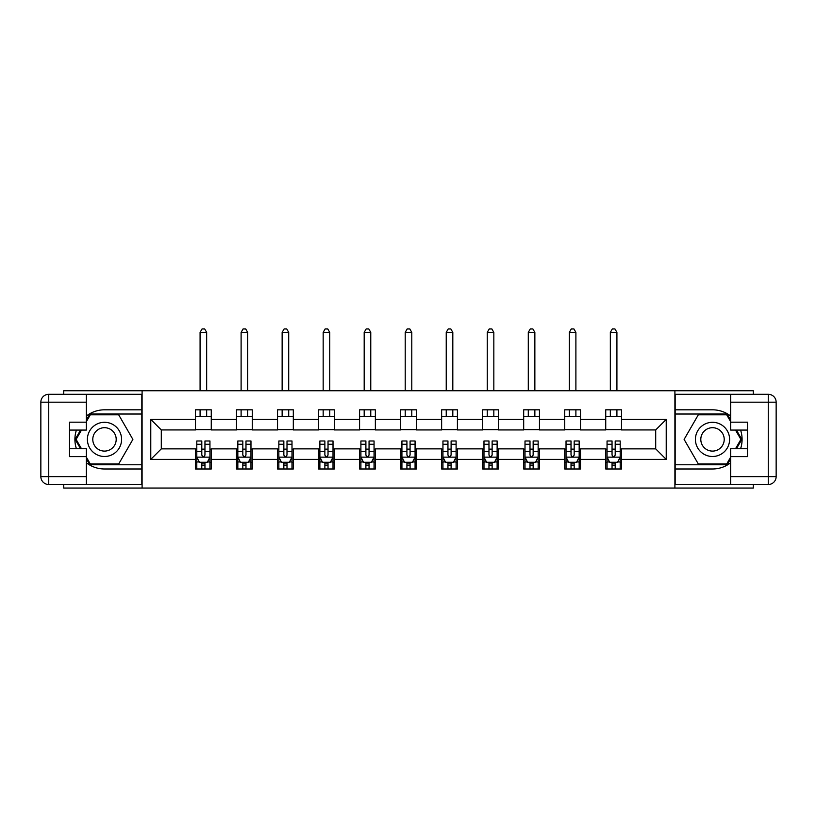 <?xml version="1.0" encoding="UTF-8"?>
<svg xmlns="http://www.w3.org/2000/svg" width="817" height="817" viewBox="0 0 817 817"><rect width="100%" height="100%" fill="white"/><g stroke="black" fill="none" stroke-linecap="round" stroke-linejoin="round"><path stroke-width="1.23" d="M63.726 484.501L63.726 488.055L753.274 488.055L753.274 484.501M753.274 394.294L753.274 390.751L674.903 390.751L674.903 488.055M674.903 390.751L63.726 390.751L63.726 394.294M142.097 488.055L142.097 390.751M621.512 419.417L621.512 409.817L605.734 409.817L605.734 419.417L580.489 419.417L580.489 409.817L564.71 409.817L564.71 419.417L539.465 419.417L539.465 409.817L523.687 409.817L523.687 419.417L498.441 419.417L498.441 409.817L482.663 409.817L482.663 419.417L457.418 419.417L457.418 409.817L441.64 409.817L441.64 419.417L416.394 419.417L416.394 409.817L400.606 409.817L400.606 419.417L375.36 419.417L375.36 409.817L359.582 409.817L359.582 419.417L334.337 419.417L334.337 409.817L318.559 409.817L318.559 419.417L293.313 419.417L293.313 409.817L277.535 409.817L277.535 419.417L252.29 419.417L252.29 409.817L236.511 409.817L236.511 419.417L211.266 419.417L211.266 409.817L195.488 409.817L195.488 419.417L150.777 419.417L150.777 459.389L161.296 448.87L195.488 448.87L195.488 468.989L211.266 468.989L211.266 448.87L236.511 448.87L236.511 468.989L252.29 468.989L252.29 448.87L277.535 448.87L277.535 468.989L293.313 468.989L293.313 448.87L318.559 448.87L318.559 468.989L334.337 468.989L334.337 448.87L359.582 448.87L359.582 468.989L375.36 468.989L375.36 448.87L400.606 448.87L400.606 468.989L416.394 468.989L416.394 448.87L441.64 448.87L441.64 468.989L457.418 468.989L457.418 448.87L482.663 448.87L482.663 468.989L498.441 468.989L498.441 448.87L523.687 448.87L523.687 468.989L539.465 468.989L539.465 448.87L564.71 448.87L564.71 468.989L580.489 468.989L580.489 448.87L605.734 448.87L605.734 468.989L621.512 468.989L621.512 448.87L655.704 448.87L655.704 429.936L621.512 429.936L621.512 419.417L666.223 419.417L666.223 459.389L621.512 459.389M605.734 459.389L580.489 459.389M564.71 459.389L539.465 459.389M523.687 459.389L498.441 459.389M482.663 459.389L457.418 459.389M441.64 459.389L416.394 459.389M400.606 459.389L375.36 459.389M359.582 459.389L334.337 459.389M318.559 459.389L293.313 459.389M277.535 459.389L252.29 459.389M236.511 459.389L211.266 459.389M195.488 459.389L150.777 459.389M605.734 419.417L605.734 429.936L580.489 429.936L580.489 419.417M564.71 419.417L564.71 429.936L539.465 429.936L539.465 419.417M523.687 419.417L523.687 429.936L498.441 429.936L498.441 419.417M482.663 419.417L482.663 429.936L457.418 429.936L457.418 419.417M441.64 419.417L441.64 429.936L416.394 429.936L416.394 419.417M400.606 419.417L400.606 429.936L375.36 429.936L375.36 419.417M359.582 419.417L359.582 429.936L334.337 429.936L334.337 419.417M318.559 419.417L318.559 429.936L293.313 429.936L293.313 419.417M277.535 419.417L277.535 429.936L252.29 429.936L252.29 419.417M236.511 419.417L236.511 429.936L211.266 429.936L211.266 419.417M195.488 419.417L195.488 429.936L161.296 429.936L150.777 419.417M161.296 429.936L161.296 448.87M666.223 459.389L655.704 448.87M655.704 429.936L666.223 419.417M195.488 416.394L211.266 416.394M195.488 429.671L211.266 429.671M195.488 449.136L196.795 449.136M201.799 449.136L204.955 449.136M209.949 449.136L211.266 449.136M195.488 462.412L196.795 462.412M201.799 462.412L204.955 462.412M209.949 462.412L211.266 462.412M236.511 449.136L237.829 449.136M242.823 449.136L245.978 449.136M250.972 449.136L252.29 449.136M236.511 462.412L237.829 462.412M242.823 462.412L245.978 462.412M250.972 462.412L252.29 462.412M236.511 416.394L252.29 416.394M236.511 429.671L252.29 429.671M277.535 449.136L278.852 449.136M283.846 449.136L287.002 449.136M291.996 449.136L293.313 449.136M277.535 462.412L278.852 462.412M283.846 462.412L287.002 462.412M291.996 462.412L293.313 462.412M277.535 416.394L293.313 416.394M277.535 429.671L293.313 429.671M318.559 449.136L319.876 449.136M324.87 449.136L328.025 449.136M333.019 449.136L334.337 449.136M318.559 462.412L319.876 462.412M324.87 462.412L328.025 462.412M333.019 462.412L334.337 462.412M318.559 416.394L334.337 416.394M318.559 429.671L334.337 429.671M359.582 449.136L360.9 449.136M365.893 449.136L369.049 449.136M374.053 449.136L375.36 449.136M359.582 462.412L360.9 462.412M365.893 462.412L369.049 462.412M374.053 462.412L375.36 462.412M359.582 416.394L375.36 416.394M359.582 429.671L375.36 429.671M400.606 449.136L401.923 449.136M406.917 449.136L410.083 449.136M415.077 449.136L416.394 449.136M400.606 462.412L401.923 462.412M406.917 462.412L410.083 462.412M415.077 462.412L416.394 462.412M400.606 416.394L416.394 416.394M400.606 429.671L416.394 429.671M441.64 449.136L442.947 449.136M447.951 449.136L451.107 449.136M456.1 449.136L457.418 449.136M441.64 462.412L442.947 462.412M447.951 462.412L451.107 462.412M456.1 462.412L457.418 462.412M441.64 416.394L457.418 416.394M441.64 429.671L457.418 429.671M482.663 449.136L483.981 449.136M488.975 449.136L492.13 449.136M497.124 449.136L498.441 449.136M482.663 462.412L483.981 462.412M488.975 462.412L492.13 462.412M497.124 462.412L498.441 462.412M482.663 416.394L498.441 416.394M482.663 429.671L498.441 429.671M523.687 449.136L525.004 449.136M529.998 449.136L533.154 449.136M538.148 449.136L539.465 449.136M523.687 462.412L525.004 462.412M529.998 462.412L533.154 462.412M538.148 462.412L539.465 462.412M523.687 416.394L539.465 416.394M523.687 429.671L539.465 429.671M564.71 449.136L566.028 449.136M571.022 449.136L574.177 449.136M579.171 449.136L580.489 449.136M564.71 462.412L566.028 462.412M571.022 462.412L574.177 462.412M579.171 462.412L580.489 462.412M564.71 416.394L580.489 416.394M564.71 429.671L580.489 429.671M605.734 449.136L607.051 449.136M612.045 449.136L615.201 449.136M620.205 449.136L621.512 449.136M605.734 462.412L607.051 462.412M612.045 462.412L615.201 462.412M620.205 462.412L621.512 462.412M605.734 416.394L621.512 416.394M605.734 429.671L621.512 429.671M201.799 465.567L204.955 465.567M196.795 444.274L201.799 444.274L201.799 440.976L196.795 440.976L196.795 457.02L199.43 462.279L207.314 462.279L209.949 457.02L209.949 440.976L204.955 440.976L204.955 444.274L209.949 444.274M209.949 457.02L209.949 468.989M196.795 457.02L196.795 468.989M204.955 462.279L204.955 468.989M201.799 468.989L201.799 462.279M201.799 444.274L201.799 455.049C202.851 457.071 203.903 457.071 204.955 455.049L204.955 444.274M206.66 416.394L206.66 409.817M206.66 390.751L206.66 332.366L200.083 332.366L200.083 390.751M200.083 416.394L200.083 409.817M200.083 332.366L202.054 328.945L204.689 328.945L206.66 332.366M113.042 424.595A17.096 17.096 0 0 0 89.686 430.855A17.096 17.096 0 0 0 95.946 454.201A17.096 17.096 0 0 0 119.292 447.951A17.096 17.096 0 0 0 113.042 424.595M110.346 429.262A11.704 11.704 0 0 0 94.353 433.551A11.704 11.704 0 0 0 98.643 449.534A11.704 11.704 0 0 0 114.625 445.255A11.704 11.704 0 0 0 110.346 429.262M86.347 421.654L90.299 414.811L118.69 414.811L132.885 439.403L118.69 463.985L90.299 463.985L86.347 457.152M81.486 448.737L76.104 439.403L81.486 430.069M721.054 424.595A17.096 17.096 0 0 0 697.708 430.855A17.096 17.096 0 0 0 703.958 454.201A17.096 17.096 0 0 0 727.314 447.951A17.096 17.096 0 0 0 721.054 424.595M718.357 429.262A11.704 11.704 0 0 0 702.375 433.551A11.704 11.704 0 0 0 706.654 449.534A11.704 11.704 0 0 0 722.647 445.255A11.704 11.704 0 0 0 718.357 429.262M730.653 457.152L726.701 463.985L698.31 463.985L684.115 439.403L698.31 414.811L726.701 414.811L730.653 421.654M735.514 430.069L740.896 439.403L735.514 448.737M86.347 462.769A29.586 29.586 0 0 0 104.494 468.989L141.831 468.989L141.831 484.501L48.744 484.501A7.894 7.894 0 0 1 40.85 476.617L40.85 402.189A7.894 7.894 0 0 1 48.744 394.294L86.347 394.294L86.347 430.069L69.516 430.069M86.347 394.294L141.831 394.294L141.831 409.817L104.494 409.817A29.586 29.586 0 0 0 86.347 416.037M76.42 430.069A29.586 29.586 0 0 0 76.42 448.737M141.831 468.989L141.831 409.817M69.516 448.737L86.347 448.737L86.347 484.501M86.347 422.175L69.516 422.175L69.516 456.621L86.347 456.621M141.831 414.025L89.839 414.025L86.347 420.071M86.347 458.725L89.839 464.781L141.831 464.781M80.577 430.069L75.184 439.403L80.577 448.737M730.653 416.037A29.586 29.586 0 0 0 712.506 409.817L675.169 409.817L675.169 394.294L768.256 394.294A7.894 7.894 0 0 1 776.15 402.189L776.15 476.617A7.894 7.894 0 0 1 768.256 484.501L730.653 484.501L730.653 448.737L747.484 448.737M730.653 484.501L675.169 484.501L675.169 468.989L712.506 468.989A29.586 29.586 0 0 0 730.653 462.769M740.58 448.737A29.586 29.586 0 0 0 740.58 430.069M675.169 409.817L675.169 468.989M747.484 430.069L730.653 430.069L730.653 394.294M730.653 456.621L747.484 456.621L747.484 422.175L730.653 422.175M675.169 464.781L727.161 464.781L730.653 458.725M730.653 420.071L727.161 414.025L675.169 414.025M736.423 448.737L741.816 439.403L736.423 430.069M242.823 465.567L245.978 465.567M237.829 444.274L242.823 444.274L242.823 440.976L237.829 440.976L237.829 457.02L240.453 462.279L248.348 462.279L250.972 457.02L250.972 440.976L245.978 440.976L245.978 444.274L250.972 444.274M250.972 457.02L250.972 468.989M237.829 457.02L237.829 468.989M245.978 462.279L245.978 468.989M242.823 468.989L242.823 462.279M242.823 444.274L242.823 455.049C243.875 457.071 244.926 457.071 245.978 455.049L245.978 444.274M247.684 416.394L247.684 409.817M247.684 390.751L247.684 332.366L241.107 332.366L241.107 390.751M241.107 416.394L241.107 409.817M241.107 332.366L243.088 328.945L245.713 328.945L247.684 332.366M283.846 465.567L287.002 465.567M278.852 444.274L283.846 444.274L283.846 440.976L278.852 440.976L278.852 457.02L281.477 462.279L289.371 462.279L291.996 457.02L291.996 440.976L287.002 440.976L287.002 444.274L291.996 444.274M291.996 457.02L291.996 468.989M278.852 457.02L278.852 468.989M287.002 462.279L287.002 468.989M283.846 468.989L283.846 462.279M283.846 444.274L283.846 455.049C284.898 457.071 285.95 457.071 287.002 455.049L287.002 444.274M288.707 416.394L288.707 409.817M288.707 390.751L288.707 332.366L282.141 332.366L282.141 390.751M282.141 416.394L282.141 409.817M282.141 332.366L284.112 328.945L286.736 328.945L288.707 332.366M324.87 465.567L328.025 465.567M319.876 444.274L324.87 444.274L324.87 440.976L319.876 440.976L319.876 457.02L322.501 462.279L330.395 462.279L333.019 457.02L333.019 440.976L328.025 440.976L328.025 444.274L333.019 444.274M333.019 457.02L333.019 468.989M319.876 457.02L319.876 468.989M328.025 462.279L328.025 468.989M324.87 468.989L324.87 462.279M324.87 444.274L324.87 455.049C325.922 457.071 326.974 457.071 328.025 455.049L328.025 444.274M329.741 416.394L329.741 409.817M329.741 390.751L329.741 332.366L323.164 332.366L323.164 390.751M323.164 416.394L323.164 409.817M323.164 332.366L325.135 328.945L327.76 328.945L329.741 332.366M365.893 465.567L369.049 465.567M360.9 444.274L365.893 444.274L365.893 440.976L360.9 440.976L360.9 457.02L363.534 462.279L371.418 462.279L374.053 457.02L374.053 440.976L369.049 440.976L369.049 444.274L374.053 444.274M374.053 457.02L374.053 468.989M360.9 457.02L360.9 468.989M369.049 462.279L369.049 468.989M365.893 468.989L365.893 462.279M365.893 444.274L365.893 455.049C366.945 457.071 367.997 457.071 369.049 455.049L369.049 444.274M370.765 416.394L370.765 409.817M370.765 390.751L370.765 332.366L364.188 332.366L364.188 390.751M364.188 416.394L364.188 409.817M364.188 332.366L366.159 328.945L368.794 328.945L370.765 332.366M406.917 465.567L410.083 465.567M401.923 444.274L406.917 444.274L406.917 440.976L401.923 440.976L401.923 457.02L404.558 462.279L412.442 462.279L415.077 457.02L415.077 440.976L410.083 440.976L410.083 444.274L415.077 444.274M415.077 457.02L415.077 468.989M401.923 457.02L401.923 468.989M410.083 462.279L410.083 468.989M406.917 468.989L406.917 462.279M406.917 444.274L406.917 455.049C407.969 457.071 409.021 457.071 410.083 455.049L410.083 444.274M411.788 416.394L411.788 409.817M411.788 390.751L411.788 332.366L405.212 332.366L405.212 390.751M405.212 416.394L405.212 409.817M405.212 332.366L407.183 328.945L409.817 328.945L411.788 332.366M447.951 465.567L451.107 465.567M442.947 444.274L447.951 444.274L447.951 440.976L442.947 440.976L442.947 457.02L445.582 462.279L453.466 462.279L456.1 457.02L456.1 440.976L451.107 440.976L451.107 444.274L456.1 444.274M456.1 457.02L456.1 468.989M442.947 457.02L442.947 468.989M451.107 462.279L451.107 468.989M447.951 468.989L447.951 462.279M447.951 444.274L447.951 455.049C449.003 457.071 450.055 457.071 451.107 455.049L451.107 444.274M452.812 416.394L452.812 409.817M452.812 390.751L452.812 332.366L446.235 332.366L446.235 390.751M446.235 416.394L446.235 409.817M446.235 332.366L448.206 328.945L450.841 328.945L452.812 332.366M488.975 465.567L492.13 465.567M483.981 444.274L488.975 444.274L488.975 440.976L483.981 440.976L483.981 457.02L486.605 462.279L494.499 462.279L497.124 457.02L497.124 440.976L492.13 440.976L492.13 444.274L497.124 444.274M497.124 457.02L497.124 468.989M483.981 457.02L483.981 468.989M492.13 462.279L492.13 468.989M488.975 468.989L488.975 462.279M488.975 444.274L488.975 455.049C490.026 457.071 491.078 457.071 492.13 455.049L492.13 444.274M493.836 416.394L493.836 409.817M493.836 390.751L493.836 332.366L487.259 332.366L487.259 390.751M487.259 416.394L487.259 409.817M487.259 332.366L489.24 328.945L491.865 328.945L493.836 332.366M529.998 465.567L533.154 465.567M525.004 444.274L529.998 444.274L529.998 440.976L525.004 440.976L525.004 457.02L527.629 462.279L535.523 462.279L538.148 457.02L538.148 440.976L533.154 440.976L533.154 444.274L538.148 444.274M538.148 457.02L538.148 468.989M525.004 457.02L525.004 468.989M533.154 462.279L533.154 468.989M529.998 468.989L529.998 462.279M529.998 444.274L529.998 455.049C531.05 457.071 532.102 457.071 533.154 455.049L533.154 444.274M534.859 416.394L534.859 409.817M534.859 390.751L534.859 332.366L528.293 332.366L528.293 390.751M528.293 416.394L528.293 409.817M528.293 332.366L530.264 328.945L532.888 328.945L534.859 332.366M571.022 465.567L574.177 465.567M566.028 444.274L571.022 444.274L571.022 440.976L566.028 440.976L566.028 457.02L568.652 462.279L576.547 462.279L579.171 457.02L579.171 440.976L574.177 440.976L574.177 444.274L579.171 444.274M579.171 457.02L579.171 468.989M566.028 457.02L566.028 468.989M574.177 462.279L574.177 468.989M571.022 468.989L571.022 462.279M571.022 444.274L571.022 455.049C572.074 457.071 573.125 457.071 574.177 455.049L574.177 444.274M575.893 416.394L575.893 409.817M575.893 390.751L575.893 332.366L569.316 332.366L569.316 390.751M569.316 416.394L569.316 409.817M569.316 332.366L571.287 328.945L573.912 328.945L575.893 332.366M612.045 465.567L615.201 465.567M607.051 444.274L612.045 444.274L612.045 440.976L607.051 440.976L607.051 457.02L609.686 462.279L617.57 462.279L620.205 457.02L620.205 440.976L615.201 440.976L615.201 444.274L620.205 444.274M620.205 457.02L620.205 468.989M607.051 457.02L607.051 468.989M615.201 462.279L615.201 468.989M612.045 468.989L612.045 462.279M612.045 444.274L612.045 455.049C613.097 457.071 614.149 457.071 615.201 455.049L615.201 444.274M616.917 416.394L616.917 409.817M616.917 390.751L616.917 332.366L610.34 332.366L610.34 390.751M610.34 416.394L610.34 409.817M610.34 332.366L612.311 328.945L614.946 328.945L616.917 332.366M196.866 457.152L209.887 457.152M209.949 461.962L207.477 461.962M199.266 461.962L196.795 461.962M204.955 451.321L209.949 451.321M196.795 451.321L201.799 451.321M201.799 463.893L204.955 463.893M86.347 402.189L48.744 402.189L48.744 476.617L86.347 476.617M40.85 402.189L48.744 402.189L48.744 394.294M48.744 484.501L48.744 476.617L40.85 476.617M730.653 476.617L768.256 476.617L768.256 402.189L730.653 402.189M776.15 476.617L768.256 476.617L768.256 484.501M768.256 394.294L768.256 402.189L776.15 402.189M237.89 457.152L250.911 457.152M250.972 461.962L248.501 461.962M240.3 461.962L237.829 461.962M245.978 451.321L250.972 451.321M237.829 451.321L242.823 451.321M242.823 463.893L245.978 463.893M278.914 457.152L291.935 457.152M291.996 461.962L289.524 461.962M281.324 461.962L278.852 461.962M287.002 451.321L291.996 451.321M278.852 451.321L283.846 451.321M283.846 463.893L287.002 463.893M319.937 457.152L332.958 457.152M333.019 461.962L330.548 461.962M322.347 461.962L319.876 461.962M328.025 451.321L333.019 451.321M319.876 451.321L324.87 451.321M324.87 463.893L328.025 463.893M360.961 457.152L373.982 457.152M374.053 461.962L371.582 461.962M363.371 461.962L360.9 461.962M369.049 451.321L374.053 451.321M360.9 451.321L365.893 451.321M365.893 463.893L369.049 463.893M401.995 457.152L415.005 457.152M415.077 461.962L412.605 461.962M404.395 461.962L401.923 461.962M410.083 451.321L415.077 451.321M401.923 451.321L406.917 451.321M406.917 463.893L410.083 463.893M443.018 457.152L456.039 457.152M456.1 461.962L453.629 461.962M445.418 461.962L442.947 461.962M451.107 451.321L456.1 451.321M442.947 451.321L447.951 451.321M447.951 463.893L451.107 463.893M484.042 457.152L497.063 457.152M497.124 461.962L494.653 461.962M486.452 461.962L483.981 461.962M492.13 451.321L497.124 451.321M483.981 451.321L488.975 451.321M488.975 463.893L492.13 463.893M525.065 457.152L538.086 457.152M538.148 461.962L535.676 461.962M527.476 461.962L525.004 461.962M533.154 451.321L538.148 451.321M525.004 451.321L529.998 451.321M529.998 463.893L533.154 463.893M566.089 457.152L579.11 457.152M579.171 461.962L576.7 461.962M568.499 461.962L566.028 461.962M574.177 451.321L579.171 451.321M566.028 451.321L571.022 451.321M571.022 463.893L574.177 463.893M607.113 457.152L620.134 457.152M620.205 461.962L617.734 461.962M609.523 461.962L607.051 461.962M615.201 451.321L620.205 451.321M607.051 451.321L612.045 451.321M612.045 463.893L615.201 463.893"/></g></svg>

